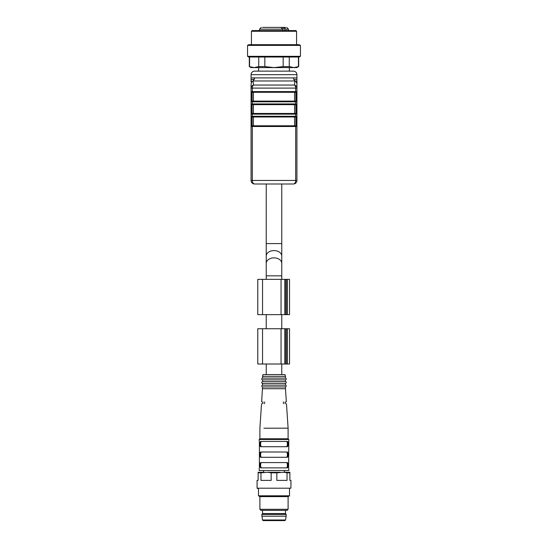 <?xml version="1.0" encoding="UTF-8"?>
<svg xmlns="http://www.w3.org/2000/svg" width="548" height="548" viewBox="0 0 548 548"><rect width="100%" height="100%" fill="white"/><g stroke="black" fill="none" stroke-linecap="round" stroke-linejoin="round"><path stroke-width="0.82" d="M271.356 27.4L276.644 27.4M282.405 30.572L282.405 29.16L283.097 29.16L283.097 27.4L280.857 27.4M280.227 27.4L279.24 27.4M259.54 30.572L259.54 29.16L282.405 29.16L281.138 27.4L262.54 27.4M283.097 27.4L285.46 27.4M284.501 27.4L285.768 29.16L285.768 30.572M252.135 30.572L295.865 30.572L296.571 31.277L251.429 31.277L252.135 30.572M251.429 44.683L251.429 31.277M248.771 44.683L299.229 44.683L300.448 45.388L247.552 45.388L248.771 44.683M300.448 56.321L299.229 57.026L248.771 57.026L247.552 56.321L300.448 56.321L300.448 45.388M258.731 66.589L264.835 66.589L274 67.603L251.073 67.603L249.313 66.589L254.149 67.603L258.731 66.589L258.731 57.026M249.566 57.026L249.566 66.589M264.835 57.026L264.835 66.589M289.269 57.026L289.269 66.589L293.851 67.603L274 67.603L283.165 66.589L283.165 57.026M283.165 66.589L289.269 66.589M298.434 66.589L296.927 67.603L293.851 67.603L298.434 66.589L298.434 57.026M258.656 67.603L258.656 71.13L254.601 71.13L293.399 71.13L266.328 71.13M296.927 77.912L293.399 77.912L293.886 79.679C295.989 79.364 297.002 79.467 296.92 79.981L296.927 74.658L251.073 74.658C251.285 72.514 252.464 71.343 254.601 71.13M293.399 77.912L251.073 77.912L251.08 79.981C250.998 79.467 252.012 79.364 254.114 79.679L254.464 78.85M254.601 77.912L253.108 80.967L251.628 82.152L251.08 79.981L251.059 81.172M293.886 79.679L296.372 82.152L296.92 79.981L296.927 80.857M295.865 92.297L295.865 101.113L294.577 101.113L294.577 92.297L251.779 92.297A0.706 0.706 0 0 1 251.073 91.591L251.073 101.818A0.706 0.706 0 0 1 251.779 101.113A0.706 0.706 0 0 0 251.073 101.818L251.073 88.098A3.528 3.226 -0 0 1 253.464 85.043L253.108 80.967L253.464 85.043A3.528 2.281 90 0 0 252.32 88.098L252.32 91.591A0.706 0.459 90 0 0 252.779 92.297L251.779 92.297L251.779 101.113L296.221 101.113A0.706 0.706 0 0 1 296.927 101.818A0.706 0.706 0 0 0 296.221 101.113L296.221 92.297L252.779 92.297M253.464 85.043L294.536 85.043A3.528 2.281 90 0 1 295.68 88.098L251.073 88.098L251.073 84.022L251.628 82.152L253.108 80.967L294.893 80.967L294.536 85.043A3.528 3.226 -0 0 1 296.927 88.098L296.927 91.591A0.706 0.706 0 0 1 296.221 92.297L295.221 92.297A0.706 0.459 90 0 0 295.68 91.591L296.927 91.591L296.927 103.935A0.706 0.706 0 0 1 296.221 104.641L251.779 104.641L251.779 113.457L296.221 113.457A0.706 0.706 0 0 1 296.927 114.162A0.706 0.706 0 0 0 296.221 113.457L296.221 104.641M252.135 92.297L252.135 101.113L294.577 101.113M294.577 113.457L294.577 104.641L252.135 104.641L252.135 113.457L296.221 113.457M295.865 113.457L295.865 104.641L295.221 104.641A0.706 0.459 90 0 0 295.68 103.935L296.927 103.935L296.927 116.279A0.706 0.706 0 0 1 296.221 116.984L251.779 116.984L251.779 125.8L296.221 125.8A0.706 0.706 0 0 1 296.927 126.506A0.706 0.706 0 0 0 296.221 125.8L296.221 116.984M252.135 116.984L252.135 125.8L253.423 125.8L253.423 116.984L251.779 116.984A0.706 0.706 0 0 1 251.073 116.279L251.073 114.162A0.706 0.706 0 0 1 251.779 113.457A0.706 0.706 0 0 0 251.073 114.162L251.073 103.935A0.706 0.706 0 0 0 251.779 104.641L252.135 104.641M252.779 113.457A0.706 0.459 90 0 0 252.32 114.162L252.32 116.279L295.68 116.279A0.706 0.459 90 0 1 295.221 116.984L295.865 116.984L295.865 125.8L294.577 125.8L294.577 116.984L253.423 116.984M295.865 125.8L296.221 125.8M295.865 101.113L296.221 101.113M294.536 85.043L294.893 80.967M252.779 116.984A0.706 0.459 90 0 1 252.32 116.279L251.073 116.279L251.073 126.506A0.706 0.706 0 0 1 251.779 125.8A0.706 0.706 0 0 0 251.073 126.506L251.073 116.279A0.706 0.706 0 0 0 251.779 116.984M296.927 116.279L296.927 126.506L296.927 116.279L295.68 116.279L295.68 114.162L251.073 114.162L251.073 101.818L252.32 101.818L252.32 103.935A0.706 0.459 90 0 0 252.779 104.641M296.372 82.152L296.927 84.022L296.927 88.098L295.68 88.098L295.68 91.591L251.073 91.591A0.706 0.706 0 0 0 251.779 92.297M296.927 84.022L296.941 81.131L296.927 84.022M295.221 101.113A0.706 0.459 90 0 1 295.68 101.818L296.927 101.818L296.927 91.591M295.221 113.457A0.706 0.459 90 0 1 295.68 114.162L296.927 114.162L296.927 103.935M252.779 101.113A0.706 0.459 90 0 0 252.32 101.818L295.68 101.818L295.68 103.935L251.073 103.935A0.706 0.706 0 0 0 251.779 104.641M295.221 125.8A0.706 0.459 90 0 1 295.68 126.506L296.927 126.506L296.927 180.463A3.528 3.528 0 0 1 293.399 183.991A3.528 2.281 -90 0 0 295.68 180.463L295.68 126.506L251.073 126.506L251.073 180.463A3.528 3.528 0 0 0 254.601 183.991A3.528 2.281 -90 0 1 252.32 180.463L251.073 180.463M293.399 183.991L254.601 183.991M287.296 453.429L287.392 454.224L287.296 453.429M287.399 454.648L287.392 455.073L287.399 454.648M260.704 455.868L260.608 455.073L260.704 455.868M260.601 454.648L260.608 454.224L260.601 454.648M260.704 466.451L260.608 465.649L260.704 466.451M260.601 465.231L260.608 464.807L260.601 465.231M287.296 464.005L287.392 464.807L287.296 464.005M287.399 465.231L287.392 465.649L287.399 465.231M260.704 445.291L260.608 444.49L260.704 445.291M260.601 444.065L260.608 443.647L260.601 444.065M287.296 442.846L287.392 443.647L287.296 442.846M287.399 444.065L287.392 444.49L287.399 444.065M259.389 442.195L259.389 467.102M259.252 467.876L259.19 470.52L288.81 470.52L288.652 467.567M288.693 441.53L288.611 442.195M288.104 428.173L263.924 428.214M269.869 428.214L288.09 428.173M276.165 388.731L262.54 388.703L285.467 388.696L286.351 401.924M271.253 388.724L285.419 388.703M281.761 263.369A7.761 5.487 180 0 0 274 257.882A7.761 5.487 180 0 0 266.239 263.369L266.239 275.836L281.761 275.836L281.761 256.067A7.761 5.487 180 0 0 274 250.58A7.761 5.487 180 0 0 266.239 256.067L266.239 183.991M263.773 520.6L284.864 520.6L263.773 520.6M261.834 516.189L286.166 516.189L286.166 514.428L261.834 514.428L262.444 520.004L285.556 520.004L284.864 520.6M261.834 514.428L262.54 513.545L285.46 513.545L286.166 514.428M288.104 509.311L259.896 509.311L260.951 510.373L287.049 510.373L288.104 509.311L288.104 496.618L289.515 495.803L289.515 488.508M259.896 509.311L259.896 496.618L288.104 496.618M258.485 495.803L258.485 488.508L258.485 495.803L259.896 496.618L258.485 495.803L289.515 495.803M290.926 488.2L257.074 488.2L290.926 488.2L290.926 480.397L289.871 480.397L289.871 472.814L287.036 472.814L287.036 480.397L276.836 480.397L276.836 472.814L271.164 472.814L271.164 480.397L260.964 480.397L260.964 472.814L258.129 472.814L258.129 480.397L257.074 480.397L257.074 488.2L257.074 480.397M287.036 472.814L283.775 472.28L289.871 472.28L289.871 472.814M283.775 472.28L276.836 472.814M271.164 472.814L267.904 472.28L280.096 472.28M267.904 472.28L260.964 472.814M258.129 472.814L258.129 472.28L264.225 472.28M286.22 467.876C287.782 468.218 287.789 462.252 286.22 462.581M261.78 462.581C260.218 462.238 260.211 468.204 261.78 467.876M286.22 457.292C287.782 457.642 287.789 451.668 286.22 452.004M261.78 452.004C260.218 451.655 260.211 457.628 261.78 457.292M261.78 441.421C260.218 441.078 260.211 447.045 261.78 446.716M286.22 446.716C287.782 447.058 287.789 441.092 286.22 441.421M259.252 441.421L259.19 439.482L288.81 439.482L288.611 467.102M287.029 462.581C288.501 462.259 288.508 468.191 287.029 467.876L260.971 467.876C259.499 468.204 259.492 462.265 260.971 462.581L287.029 462.581M287.029 452.004C288.501 451.675 288.508 457.607 287.029 457.292L260.971 457.292C259.499 457.621 259.492 451.689 260.971 452.004L287.029 452.004M287.029 441.421L260.971 441.421C259.492 441.106 259.499 447.038 260.971 446.716L287.029 446.716C288.508 447.031 288.501 441.092 287.029 441.421M285.083 403.684L285.083 401.924M262.917 403.684L262.917 401.924M261.533 403.684L259.896 428.2L259.896 438.777L259.19 439.482M259.896 438.777L288.104 438.777L288.81 439.482M283.309 401.924C287.337 401.924 287.337 401.924 283.309 401.924L283.467 403.684C287.44 403.684 287.44 403.684 283.467 403.684M264.691 401.924C260.663 401.924 260.663 401.924 264.691 401.924L264.533 403.684C260.56 403.684 260.56 403.684 264.533 403.684M274 388.696L266.403 388.71M261.649 401.924L262.54 386.936L285.467 386.936C287.378 385.902 285.138 384.655 285.467 385.169L285.467 383.408C287.378 382.374 285.138 381.127 285.467 381.641L285.467 379.88C287.378 378.846 285.138 377.599 285.467 378.113L285.467 376.353L262.54 376.353L262.54 378.113L285.467 378.113C285.138 377.599 287.378 378.846 285.467 379.88L262.54 379.88C262.862 380.394 260.629 379.148 262.54 378.113C260.629 379.148 262.862 380.394 262.54 379.88L262.54 381.641L285.467 381.641C285.138 381.127 287.378 382.374 285.467 383.408L262.54 383.408C262.862 383.922 260.629 382.675 262.54 381.641C260.629 382.675 262.862 383.922 262.54 383.408L262.54 385.169L285.467 385.169C285.138 384.655 287.378 385.902 285.467 386.936L285.467 388.703M284.179 388.724L281.323 388.738M262.54 376.353L263.013 374.592L284.994 374.592L285.467 376.353M266.239 279.364L266.239 243.593L281.761 243.593L281.761 256.067L281.761 183.991M257.779 279.364L289.522 279.364L289.522 314.634L257.779 314.634L257.779 279.364M266.239 314.634L266.239 328.738M287.405 364.009L289.522 364.009L289.522 328.738L287.405 328.738L287.405 364.009L257.779 364.009L257.779 328.738L287.405 328.738M266.239 364.009L266.239 374.592M285.768 29.16L288.46 29.16L286.7 27.4M284.227 27.4L284.227 30.572M253.423 92.297L253.423 101.113M253.423 104.641L253.423 113.457M252.779 125.8A0.706 0.459 90 0 0 252.32 126.506L252.32 180.463L296.927 180.463M262.54 279.364L262.54 314.634M281.056 279.364L281.056 314.634M284.85 279.364L284.85 314.634M285.241 279.364L285.241 314.634M286.344 279.364L286.344 314.634M287.405 279.364L287.405 314.634M286.344 328.738L286.344 364.009M285.241 328.738L285.241 364.009M284.85 328.738L284.85 364.009M281.056 328.738L281.056 364.009M262.54 328.738L262.54 364.009M259.54 29.16L261.3 27.4M288.46 30.572L288.46 29.16M296.571 44.683L296.571 31.277M247.552 56.321L247.552 45.388M249.313 66.589L249.313 57.026M298.687 66.589L298.687 57.026M289.344 71.13L289.344 67.603M296.927 74.658C296.776 72.576 295.598 71.404 293.399 71.13M251.073 77.912L251.073 74.658M296.927 83.351L296.927 83.008M251.059 81.631L251.066 81.995M262.444 520.004L263.136 520.6L262.444 520.004M262.54 385.169C260.629 386.203 262.862 387.45 262.54 386.936C262.862 387.45 260.629 386.203 262.54 385.169M285.556 520.004L286.166 516.189M285.46 513.545L285.46 510.373M262.54 513.545L262.54 510.373M257.601 488.508L257.074 488.2M284.405 472.28L284.405 470.52M263.595 472.28L263.595 470.52M285.289 403.684L285.289 401.924M262.718 403.684L262.718 401.924M286.467 403.684L288.111 428.2L288.104 438.777M281.761 275.836L281.761 279.364M281.761 314.634L281.761 328.738M281.761 364.009L281.761 374.592"/></g></svg>
